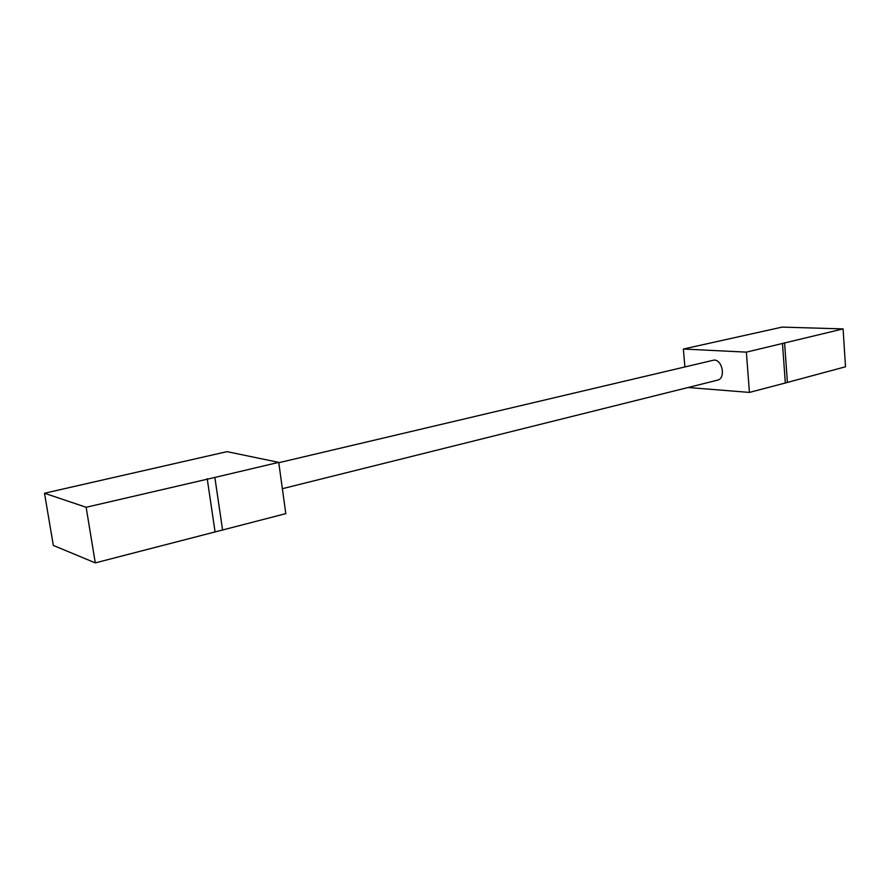 <?xml version="1.0" encoding="UTF-8"?>
<svg xmlns="http://www.w3.org/2000/svg" width="890" height="890" viewBox="0 0 890 890"><rect width="100%" height="100%" fill="white"/><g stroke="black" fill="none" stroke-linecap="round" stroke-linejoin="round"><path stroke-width="1.33" d="M717.329 380.208L717.607 380.141C725.806 378.439 722.647 359.983 714.147 360.05L278.781 462.711M688.059 387.506L749.436 392.412L746.365 352.14L683.375 349.025L684.866 366.736M44.5 493.238L226.994 451.642L278.726 462.366L285.812 513.641L95.286 562.892L53.344 545.425L44.5 493.238L86.141 507.278L214.857 477.441L222.611 530.206M683.375 349.025L782.11 327.108L843.097 328.911L746.365 352.14M749.436 392.412L785.314 383L782.499 343.607M843.097 328.911L845.5 366.769L785.314 383M278.726 462.366L214.857 477.441M784.58 342.717L787.372 381.999M215.024 531.553L207.214 478.72M86.141 507.278L95.286 562.892M717.607 380.141L282.375 488.699"/></g></svg>
